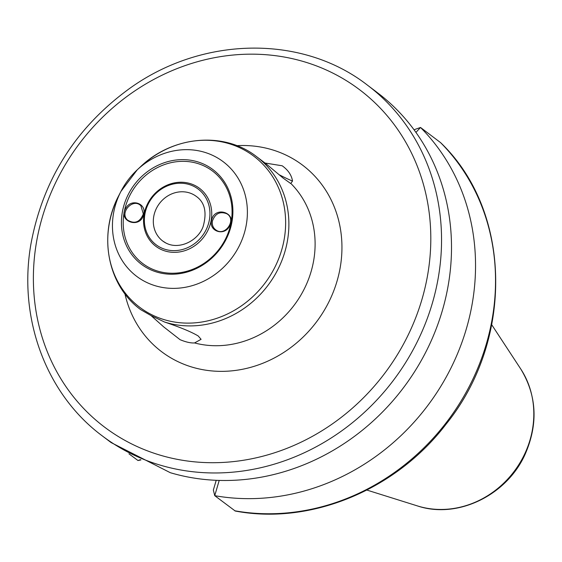 <?xml version="1.0" encoding="UTF-8"?>
<svg xmlns="http://www.w3.org/2000/svg" width="562" height="562" viewBox="0 0 562 562"><rect width="100%" height="100%" fill="white"/><g stroke="black" fill="none" stroke-linecap="round" stroke-linejoin="round"><path stroke-width="0.84" d="M143.324 213.932C139.966 222.187 134.747 224.266 127.665 220.178C118.954 212.717 133.152 197.452 140.914 205.818L143.324 213.932L143.788 213.82C146.296 203.563 131.838 198.393 126.204 207.568C116.51 221.295 140.957 229.998 143.788 213.82M224.196 241.484A57.928 52.329 127.1 0 1 129.934 248.896A57.928 52.329 127.1 0 1 178.786 161.498A57.928 52.329 127.1 0 1 224.196 241.484M211.488 220.761C208.987 231.017 223.444 236.188 229.071 227.02C238.766 213.286 214.326 204.582 211.488 220.761M206.809 232.45A36.291 32.786 127.1 0 1 147.757 237.094A36.291 32.786 127.1 0 1 178.358 182.334A36.291 32.786 127.1 0 1 206.809 232.45M212.429 221.014C215.162 213.532 219.96 211.122 226.83 213.771C236.869 219.363 225.362 236.757 216.11 230.104C213.075 227.989 211.846 224.955 212.429 221.014M118.926 195.316L120.928 191.424L137.261 169.808A71.81 64.869 127.1 0 1 227.006 164.849A71.81 64.869 127.1 0 1 233.279 255.914A71.81 64.869 127.1 0 1 144.961 281.569A71.81 64.869 127.1 0 1 120.928 191.424A71.81 64.869 127.1 0 1 122.214 189.029A71.81 64.869 127.1 0 1 137.261 169.808L140.458 166.816A94.662 85.508 127.1 0 1 258.766 160.282A94.662 85.508 127.1 0 1 267.034 280.326A94.662 85.508 127.1 0 1 150.609 314.144A94.662 85.508 127.1 0 1 118.926 195.316C97.971 234.263 107.18 285.145 140.626 309.606L151.045 315.591L164.511 322.005C180.564 327.414 191.811 332.086 198.238 336.006L201.084 339.322L194.557 342.939C190.778 343.192 185.959 342.11 180.086 339.694L163.76 326.936L151.009 315.57M264.997 163.015L282.187 165.783C288.151 170.068 291.601 175.161 292.521 181.062L290.702 183.521L283.15 178.119L266.367 164.048L256.56 156.636A95.969 86.689 127.1 0 1 275.928 273.125A95.969 86.689 127.1 0 1 164.511 322.005M292.521 181.062A34.9 2.262 29.2 0 1 279.384 174.845M128.958 453.829L137.992 460.517L140.922 459.941M234.733 510.774A219.854 198.604 127.1 0 0 465.638 393.189A219.854 198.604 127.1 0 0 440.517 142.572L420.524 127.469A219.854 198.604 127.1 0 1 445.645 378.086A219.854 198.604 127.1 0 1 214.74 495.67L235.26 511.034C310.54 525.351 395.964 490.008 446.059 424.198C514.16 340.024 512.031 211.15 440.664 142.699M219.208 480.426L214.74 495.67L213.356 490.029L216.208 480.32M414.271 130.103L414.875 129.457L420.524 127.469L415.936 132.414M374.566 90.524L381.106 95.54A219.854 198.604 127.1 0 1 421.612 359.926A219.854 198.604 127.1 0 1 170.321 472.705L111.121 442.582L102.446 436.021A219.854 198.604 127.1 0 0 127.939 452.115A219.854 198.604 127.1 0 0 403.024 366.67A219.854 198.604 127.1 0 0 367.492 85.185C302.475 34.5 202.587 36.031 129.843 88.297C75.975 127.391 43.007 179.271 30.952 243.943C17.851 318.127 46.049 394.299 102.446 436.021M205.207 231.502A34.9 31.521 127.1 0 1 160.17 247.329A34.9 31.521 127.1 0 1 149.113 202.362A34.9 31.521 127.1 0 1 194.15 186.535A34.9 31.521 127.1 0 1 205.207 231.502M148.284 268.608A59.326 53.587 127.1 0 1 129.485 192.162A59.326 53.587 127.1 0 1 206.043 165.256A59.326 53.587 127.1 0 1 224.835 241.702A59.326 53.587 127.1 0 1 148.284 268.608M290.8 183.409A95.969 86.689 127.1 0 1 300.298 296.132A95.969 86.689 127.1 0 1 194.557 342.939M236.841 145.67A116.903 105.607 127.1 0 1 337.235 280.459A116.903 105.607 127.1 0 1 175.189 360.27A116.903 105.607 127.1 0 1 124.926 293.814M129.148 442.652A211.481 191.038 -52.9 0 0 430.766 242.805A211.481 191.038 -52.9 0 0 136.39 89.857A211.481 191.038 -52.9 0 0 129.148 442.652M140.381 459.674L137.992 460.517M417.39 505.905C457.545 519.464 507.163 495.143 525.266 453.948C538.312 423.783 536.815 395.479 520.784 369.044A90.117 81.406 127.1 0 1 514.097 471.476A90.117 81.406 127.1 0 1 417.39 505.905L366.867 490.064M157.114 207.076A27.917 25.22 127.1 0 1 196.377 196.461C204.835 202.46 207.083 212.499 203.114 226.577C198.077 240.838 179.06 250.231 165.776 242.939L162.72 241.014A27.917 25.22 127.1 0 1 157.114 207.076M165.959 243.051A27.917 25.22 127.1 0 1 162.72 241.014M140.458 166.816C172.274 135.934 223.908 130.967 256.56 156.636M367.492 85.185L376.168 91.732M520.784 369.044L491.743 324.773"/></g></svg>
